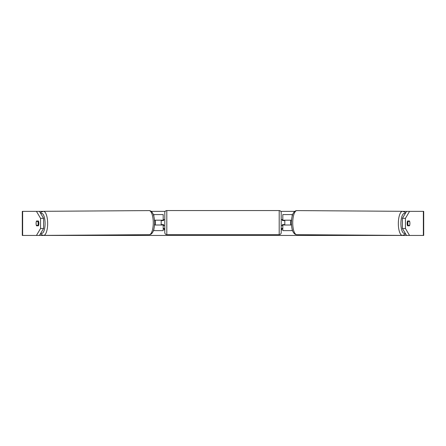 <?xml version="1.0" encoding="UTF-8"?>
<svg xmlns="http://www.w3.org/2000/svg" width="446" height="446" viewBox="0 0 446 446"><rect width="100%" height="100%" fill="white"/><g stroke="black" fill="none" stroke-linecap="round" stroke-linejoin="round"><path stroke-width="0.67" d="M292.565 230.627L282.809 230.627L282.809 224.606M292.676 214.571L282.809 214.571L282.809 220.19L291.517 220.19M284.816 225.007L284.816 224.606L282.407 224.606L282.407 225.609L281.203 225.609M284.816 224.606L284.816 220.19M282.809 220.592L282.809 220.19M291.483 225.007L282.809 225.007M407.839 223.401A3.01 1.031 -89.6 0 1 408.118 221.394L409.64 221.394A3.01 1.031 -89.6 0 1 409.902 223.401A3.01 1.031 -89.6 0 1 409.623 225.408L408.09 225.408A3.01 1.031 -89.6 0 1 407.839 223.401M407.421 221.389L408.118 221.394M408.09 225.408L407.415 225.403M291.461 224.611L290.786 224.606A3.01 1.031 -89.6 0 1 290.536 222.599A3.01 1.031 -89.6 0 1 290.809 220.592L291.483 220.597L290.809 220.592M39.46 211.359L43.574 218.311L40.558 218.311L36.438 211.359L42.955 211.359M151.216 211.359L165.198 211.359M280.802 211.359L294.784 211.359M403.045 211.359L409.562 211.359L405.442 218.311L402.426 218.311L406.54 211.359M36.438 211.359L22.3 211.359L22.3 235.443L36.438 235.443L40.558 228.491L43.574 228.491L39.46 235.443L36.438 235.443L409.562 235.443L406.54 235.443L402.426 228.491L402.426 218.311M281.203 228.419L282.407 228.419L281.203 230.504M164.797 228.419L163.593 228.419L164.797 230.504M423.36 235.443L423.36 211.359L423.7 211.359L423.7 235.443L409.562 235.443L405.442 228.491L405.442 218.311M423.36 211.359L409.562 211.359M409.891 223A3.01 1.031 -90 0 1 409.489 225.81L407.566 225.81A3.01 1.031 -90 0 1 407.159 223.401A3.01 1.031 -90 0 1 407.566 220.993L409.489 220.993A3.01 1.031 -90 0 1 409.64 221.394M402.426 228.491L405.442 228.491M43.574 228.491L43.574 218.311M36.109 223A3.01 1.031 -90 0 0 36.098 223.401A3.01 1.031 -90 0 0 36.511 225.81L38.434 225.81L36.511 225.81M40.558 228.491L40.558 218.311M38.434 225.81A3.01 1.031 -90 0 0 38.434 220.993L36.511 220.993A3.01 1.031 -90 0 0 36.36 221.394A3.01 1.031 -90.4 0 0 36.098 223.401A3.01 1.031 -90.4 0 0 36.377 225.408L37.91 225.408A3.01 1.031 -90.4 0 0 38.161 223.401A3.01 1.031 -90.4 0 0 37.882 221.394L36.36 221.394M38.434 220.993L36.511 220.993M407.566 220.993L409.489 220.993M407.566 225.81L409.489 225.81M153.324 214.571L163.191 214.571L163.191 220.19L154.483 220.19M153.435 230.627L163.191 230.627L163.191 224.606M161.184 225.007L161.184 220.19M163.191 220.592L163.191 220.19M154.517 225.007L163.191 225.007M166.804 210.557A2.007 2.007 0 0 0 164.797 212.564L164.797 232.634A2.007 2.007 0 0 0 166.804 234.641L279.196 234.641A2.007 2.007 0 0 0 281.203 232.634L281.203 212.564A2.007 2.007 0 0 0 279.196 210.557L166.804 210.557L166.804 234.641M284.816 220.592L282.407 220.592L282.407 219.588L281.203 219.588M164.797 219.588L163.593 219.588L163.593 220.592L161.184 220.592M161.184 224.606L163.593 224.606L163.593 225.609L164.797 225.609M37.91 225.408L38.585 225.403M38.579 221.389L37.882 221.394M154.539 224.611L155.214 224.606A3.01 1.031 -90.4 0 0 155.464 222.599A3.01 1.031 -90.4 0 0 155.191 220.592L154.517 220.597L155.191 220.592M292.152 230.627L292.152 229.277M292.152 216.277L292.152 214.571M402.376 235.399L296.763 234.674A12.042 4.12 -89.6 0 1 292.727 222.632A12.042 4.12 -89.6 0 1 296.93 210.596L402.543 211.315A12.042 4.12 90.4 0 0 398.339 223.357A12.042 4.12 90.4 0 0 402.376 235.399L404.344 234.763L405.475 233.637M405.146 233.085A10.035 3.434 -89.6 0 1 400.909 223.368A10.035 3.434 -89.6 0 1 405.208 213.612M22.64 235.443L22.64 211.359M153.848 216.277L153.848 214.571M153.848 230.627L153.848 229.277M279.196 234.641L279.196 210.557M43.624 235.399L149.237 234.674A12.042 4.12 -90.4 0 0 153.273 222.632A12.042 4.12 -90.4 0 0 149.07 210.596L43.457 211.315A12.042 4.12 89.6 0 1 47.661 223.357A12.042 4.12 89.6 0 1 43.624 235.399L41.656 234.763L40.525 233.637M40.854 233.085A10.035 3.434 -90.4 0 0 45.091 223.368A10.035 3.434 -90.4 0 0 40.792 213.612M402.543 211.315L404.5 211.978L405.548 213.032M296.93 210.596C295.453 210.64 294.265 211.471 293.357 213.093C292.855 213.851 291.572 216.583 291.405 222.621C291.5 228.62 292.732 231.357 293.228 232.126C294.109 233.76 295.291 234.613 296.763 234.674M149.237 234.674C150.709 234.613 151.891 233.76 152.772 232.126C153.268 231.357 154.5 228.62 154.595 222.621C154.428 216.583 153.145 213.851 152.644 213.093C151.735 211.471 150.547 210.64 149.07 210.596M43.457 211.315L41.5 211.978L40.452 213.032"/></g></svg>
